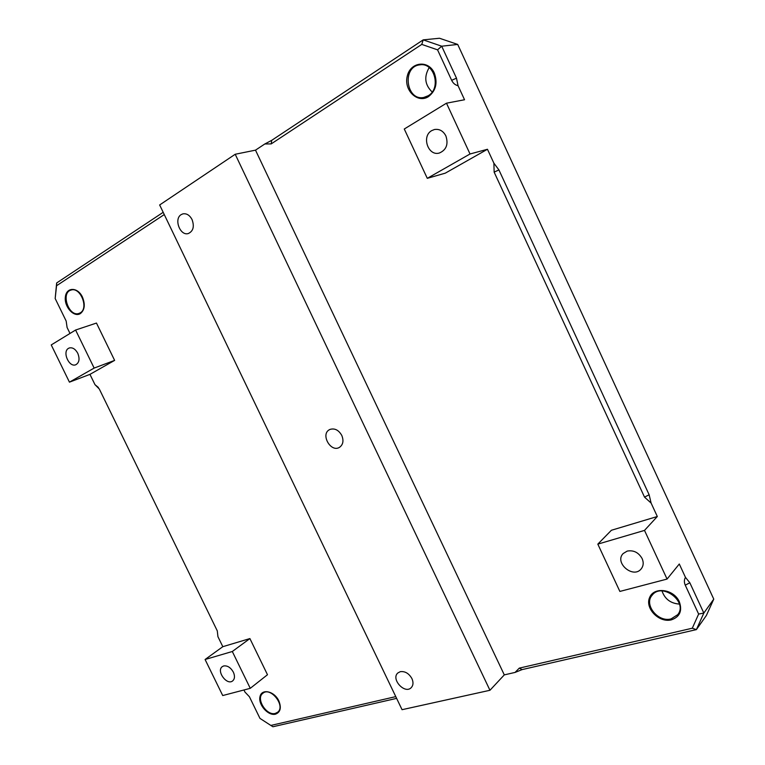<?xml version="1.0" encoding="UTF-8"?>
<svg xmlns="http://www.w3.org/2000/svg" width="765" height="765" viewBox="0 0 765 765"><rect width="100%" height="100%" fill="white"/><g stroke="black" fill="none" stroke-linecap="round" stroke-linejoin="round"><path stroke-width="1.15" d="M434.3 73.01C428.371 59.584 410.279 61.955 407.248 76.223C403.643 90.241 417.575 103.734 428.448 96.639C435.887 90.805 437.838 82.936 434.3 73.01M679.291 601.653C673.716 589.002 653.846 586.449 649.6 597.57C644.742 608.338 659.048 623.064 671.364 619.86C679.865 616.867 682.504 610.805 679.291 601.653M667.061 579.067L644.503 530.403L597.819 544.125L619.87 591.431L667.061 579.067L679.291 564.006L685.469 577.365C684.092 579.727 684.025 582.328 685.258 585.158L689.839 582.777L703.838 613.052L713.764 599.129L457.709 44.437L439.502 38.25L423.198 39.866L441.701 46.206L457.709 44.437M597.819 544.125L611.407 530.26L657.317 516.509L651.101 503.064L649.141 494.773L498.914 169.916L493.903 163.203L494.142 172.135L498.914 169.916M494.142 172.135L644.522 497.126L651.101 503.064M493.903 163.203L487.458 149.271L445.287 173.158L427.281 178.331L470.026 153.985L446.483 103.189L464.546 99.746L458.063 85.728L456.485 78.164L441.701 46.206L437.551 49.84L421.764 44.399L271.202 143.897L271.718 140.339L423.198 39.866L421.764 44.399M437.551 49.84L451.666 80.335C453.09 83.261 455.223 85.058 458.063 85.728M255.5 150.15L235.209 154.262L159.656 204.963L402.055 709.691L489.954 690.279L504.298 674.883L255.5 150.15L264.824 143.973L271.202 143.897M504.298 674.883L515.065 672.425L522.113 669.595L696.389 629.614L706.391 615.452L713.764 599.129M685.258 585.158L698.636 614.066L692.296 628.218L519.282 668.132L515.065 672.425M432.177 91.991C424.814 84.886 423.82 76.749 429.194 67.597M679.435 604.082C670.656 603.451 664.842 599.072 662.012 590.953M164.265 214.563L56.553 285.737L55.176 298.522L56.658 282.964L163.184 212.307M264.824 143.973L271.718 140.339M243.939 689.982L244.963 692.067L249.409 696.743L259.966 718.392L270.848 725.44L395.773 696.619M205.087 659.497L222.72 695.548L250.26 688.328L267.482 674.73L249.897 638.574L232.311 651.503L205.087 659.497L222.816 646.683L249.897 638.574M69.443 382.156L94.143 368.08L75.592 330.031L51.236 344.929L69.443 382.156L89.954 374.362L94.975 384.652L99.316 389.022L217.289 630.886L217.929 636.671L222.816 646.683M94.975 384.652L98.417 387.511M55.176 298.522L66.172 321.07L67.091 327.487L69.998 333.454M80.287 312.828C89.017 308.18 80.315 286.646 71.059 290.069C60.416 292.67 68.821 317.284 78.986 313.43L80.287 312.828M82.4 296.983C77.638 286.818 66.268 286.98 65.36 297.04C64.078 306.87 74.014 317.81 80.43 313.545C84.743 309.949 85.393 304.422 82.4 296.983M396.614 698.378L272.914 726.75L270.848 725.44M698.636 614.066L703.838 613.052L696.389 629.614L692.296 628.218M685.469 577.365L689.839 582.777M487.458 149.271L470.026 153.985M644.503 530.403L657.317 516.509M445.89 135.931C443.212 130.901 439.397 128.769 434.453 129.514L431.747 130.605C421.209 136.246 428.171 156.538 439.397 153.01C446.368 149.959 448.539 144.26 445.89 135.931M446.483 103.189L404.274 129.008L427.281 178.331M56.553 285.737L56.658 282.964M428.209 95.73C441.51 88.472 434.405 62.051 419.813 64.853C401.635 66.603 406.11 101.353 423.848 97.423L428.209 95.73M94.143 368.08L114.626 360.392L89.954 374.362M75.592 330.031L96.466 323.06L114.626 360.392M671.096 618.895L677.761 614.649C688.376 601.826 661.821 581.916 652.134 595.247C643.595 604.57 658.063 622.672 671.096 618.895M250.26 688.328L232.311 651.503M275.314 713.41L277.666 712.234C285.976 706.028 270.494 686.32 262.835 693.3C255.51 698.435 266.469 716.107 275.314 713.41M400.286 671.67L397.857 672.961C390.666 678.938 404.723 694.486 411.207 687.678C413.31 685.383 413.549 682.351 411.914 678.574C408.912 673.382 405.039 671.087 400.286 671.67M330.031 429.404L329.476 429.681C320.229 434.281 330.834 452.918 339.517 447.324C343.122 444.675 343.877 440.716 341.783 435.428C338.675 430.045 334.754 428.037 330.031 429.404M181.181 214.621C173.579 218.991 180.186 236.299 188.372 233.516C193.287 231.126 194.511 226.478 192.053 219.555C189.672 215.156 186.622 213.263 182.902 213.865L181.181 214.621M627.223 551.087L623.159 553.544C614.066 562.581 633.076 579.009 641.127 568.978C643.48 566.024 643.814 562.552 642.122 558.565C638.584 552.464 633.611 549.968 627.223 551.087M223.648 665.961L222.338 666.611C215.988 670.809 226.861 685.851 232.684 680.888C234.807 678.918 235.037 676.002 233.354 672.139C230.667 667.482 227.435 665.426 223.648 665.961M68.544 348.324C62.022 351.718 69.06 367.697 75.764 364.762C79.283 362.715 79.952 358.89 77.762 353.277C75.381 349.012 72.56 347.243 69.299 347.97L68.544 348.324M278.795 700.778C274.243 691.072 261.707 688.357 260.014 696.561C257.92 704.489 268.113 716.136 275.476 714.175C280.468 712.234 281.577 707.768 278.795 700.778M489.954 690.279L235.209 154.262M519.282 668.132L522.113 669.595M644.522 497.126L649.141 494.773M451.666 80.335L456.485 78.164"/></g></svg>

